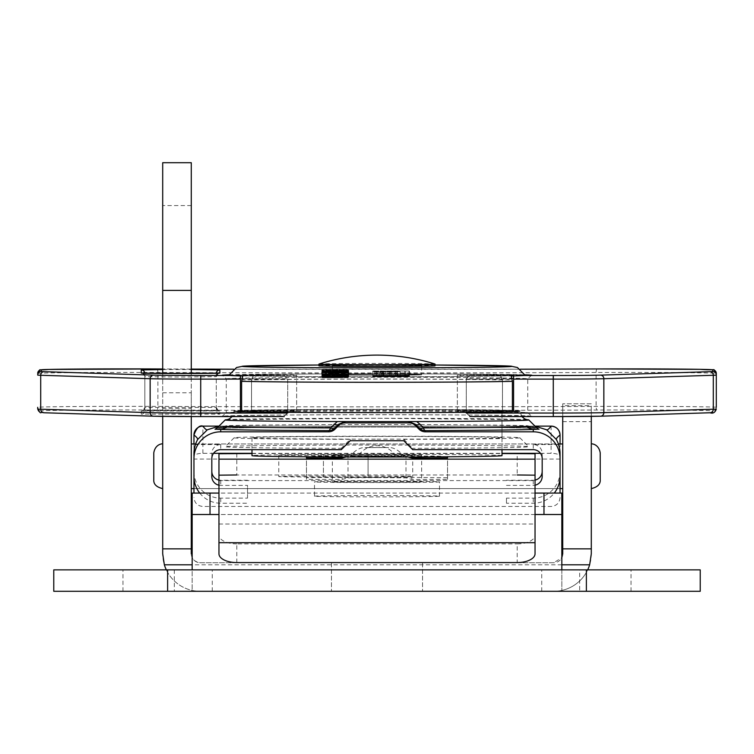 <?xml version="1.0" encoding="UTF-8"?>
<svg xmlns="http://www.w3.org/2000/svg" width="754" height="754" viewBox="0 0 754 754"><rect width="100%" height="100%" fill="white"/><g stroke="black" fill="none" stroke-linecap="round" stroke-linejoin="round"><path stroke-width="0.57" stroke-dasharray="3.77 2.83" d="M162.704 466.292L162.704 443.965L162.704 466.292M153.778 452.9L153.778 479.685M591.296 466.292L591.296 443.965L591.296 466.292M600.222 479.685L600.222 452.9M377 591.296L331.458 591.296L377 591.296M377 562.72L331.458 562.72L377 562.72M191.28 466.292L191.28 443.965L191.28 466.292M562.72 466.292L562.72 443.965L562.72 466.292M162.704 162.704L162.704 553.794A37.502 37.502 0 0 0 200.206 591.296A37.502 37.502 0 0 1 166.323 569.864M591.296 416.378L591.296 405.69L562.72 405.69L562.72 403.786L562.72 553.794A8.925 8.925 0 0 1 553.794 562.72L200.206 562.72A8.925 8.925 0 0 1 191.28 553.794L191.28 205.569L191.28 290.394L162.704 290.394M587.677 569.864A37.502 37.502 0 0 1 553.794 591.296L200.206 591.296L553.794 591.296A37.502 37.502 0 0 0 591.296 553.794L591.296 405.69M562.72 405.69L562.72 416.557M162.704 416.378L162.704 373.466M162.704 392.777L191.28 392.777L191.28 373.494M191.28 416.557L191.28 408.734L162.704 408.734M191.28 162.704L191.28 290.394M191.28 392.777L191.28 408.734M191.28 553.794C191.497 558.846 194.475 561.824 200.206 562.72L553.794 562.72L561.834 557.687M591.296 403.786L562.72 403.786L591.296 403.786M526.782 419.667A151.79 1.668 0 0 0 377 418.263A151.79 1.668 0 0 0 227.218 419.667M241.619 411.514A142.864 1.574 0 0 0 377 412.579A142.864 1.574 0 0 0 512.381 411.514M521.815 416.576L519.864 411.005A142.864 1.574 0 0 0 377 409.431A142.864 1.574 0 0 0 234.136 411.005L232.185 416.576M536.358 427.49L527.253 425.708A158.104 1.744 0 0 0 377 424.511A158.104 1.744 0 0 0 226.747 425.708A8.925 8.482 88.1 0 1 220.743 428.3A164.419 1.81 180 0 1 377 427.056A164.419 1.81 180 0 1 533.257 428.3L538.676 429.149M193.957 435.039L193.957 493.078M218.962 485.199A8.925 8.925 180 0 0 220.743 485.387L247.529 485.387L247.529 498.13L220.743 498.13A26.786 26.786 0 0 1 193.957 471.344L193.957 458.602M560.043 493.078L560.043 435.039M560.043 459.082L193.957 459.082L193.957 488.611L193.957 443.965L560.043 443.965L193.957 443.965L560.043 443.965L560.043 466.632M193.957 459.082L193.957 456.198A8.925 2.884 0 0 1 202.883 453.314L213.542 453.314M251.996 453.314L502.004 453.314M540.458 453.314L551.117 453.314A8.925 2.884 0 0 1 560.043 456.198M377 412.381A125.004 1.376 0 0 0 502.004 411.005A125.004 1.376 0 0 0 377 409.629A125.004 1.376 0 0 0 251.996 411.005A125.004 1.376 0 0 0 377 412.381M377 439.167A125.004 1.376 0 0 0 502.004 437.791A125.004 1.376 0 0 0 377 436.415A125.004 1.376 0 0 0 251.996 437.791A125.004 1.376 0 0 0 377 439.167M247.529 480.27L220.743 480.27A8.925 8.925 0 0 1 218.962 480.091M247.529 498.13L247.529 485.387M199.735 493.078A26.786 26.786 180 0 0 220.743 503.238L247.529 503.238M193.957 453.484L193.957 471.344M215.239 429.186L220.743 428.3L220.743 426.114L219.018 426.114L534.972 426.114L533.257 426.114L533.257 428.3A8.925 8.482 91.9 0 1 532.955 428.3C512.626 427.575 446.255 427.037 377 427.056C307.745 427.037 241.374 427.575 221.045 428.3L215.041 429.271M560.043 453.484L560.043 476.453M560.043 471.344A26.786 26.786 0 0 1 533.257 498.13L506.471 498.13L506.471 503.238L533.257 503.238A26.786 26.786 180 0 0 554.265 493.078M506.471 498.13L506.471 503.238M535.038 480.091A8.925 8.925 0 0 1 533.257 480.27L506.471 480.27M506.471 485.387L533.257 485.387A8.925 8.925 180 0 0 535.038 485.199M558.516 444.558L533.257 444.558A8.925 8.925 0 0 1 542.183 453.484L542.183 476.453M542.183 453.484L542.183 458.602M412.711 449.667L412.711 448.347A151.79 1.668 0 0 0 528.78 446.698A151.79 1.668 0 0 0 377 445.048A151.79 1.668 0 0 0 225.22 446.698A151.79 1.668 0 0 0 341.289 448.347L341.289 449.667M211.817 476.453L211.817 453.484A8.925 8.925 0 0 1 220.743 444.558L195.484 444.558M211.817 453.484L211.817 458.602M341.289 448.347L350.214 439.337L350.214 440.741M350.214 439.337A142.864 1.574 180 0 1 234.145 437.772A142.864 1.574 180 0 1 377 436.217A142.864 1.574 180 0 1 519.855 437.772A142.864 1.574 180 0 1 403.786 439.337L403.786 440.741M403.786 439.337L412.711 448.347M226.747 425.708L217.642 427.49M527.253 425.708A8.925 8.482 91.9 0 0 532.955 428.3L539.016 429.299M377 454.492L359.14 454.69L377 454.492M377 456.283L359.14 456.472L377 456.283M377 477.584L405.991 477.885L411.835 479.403L447.537 479.393L447.537 477.763L411.825 477.376L316.925 477.489L306.463 477.763L306.463 479.393L342.165 479.403L348.009 477.885L377 477.584M346.001 456.981L377 456.151L407.999 456.981M535.038 453.738L535.038 535.142A17.86 8.756 0 0 1 517.187 543.898L517.187 562.578M236.813 562.578L236.813 543.898L517.187 543.898M236.813 543.898A17.86 8.756 0 0 1 218.962 535.142L218.962 553.822M218.962 453.738L218.962 535.142M368.075 455.614A44.646 0.49 0 0 0 412.711 455.114A44.646 0.49 0 0 0 368.075 454.624L323.428 454.624A44.646 0.49 0 0 0 278.782 455.114A44.646 0.49 0 0 0 323.428 455.614L368.075 455.614L368.075 477.037L323.428 477.037A44.646 0.49 180 0 1 278.782 476.547A44.646 0.49 180 0 1 323.428 476.057L368.075 476.057A44.646 0.49 180 0 1 412.711 476.547A44.646 0.49 180 0 1 368.075 477.037M447.537 456.783L437.075 456.057L411.825 455.944L316.925 456.057L306.463 456.783M251.996 453.55L502.004 453.55M236.813 453.55L236.813 474.973L517.187 474.973L517.187 453.55M535.038 553.822L535.038 535.142M447.537 479.393L447.537 457.97M306.463 479.393L306.463 457.97M306.463 477.763L306.463 456.34M447.537 477.763L447.537 456.34M350.214 456.472L403.786 456.472L350.214 456.472C357.255 446.754 365.049 447.603 363.965 447.622L389.46 447.574C387.839 447.584 396.34 446.264 403.786 456.472M421.646 365.831A44.646 0.49 180 0 1 377 366.321A44.646 0.49 180 0 1 332.354 365.831L332.354 374.766A44.646 0.49 180 0 1 377 374.267A44.646 0.49 180 0 1 421.646 374.766A44.646 0.49 180 0 1 377 375.256A44.646 0.49 180 0 1 332.354 374.766A44.646 0.49 -0 0 0 377 375.256A44.646 0.49 -0 0 0 421.646 374.766A44.646 0.49 -0 0 0 377 374.267A44.646 0.49 -0 0 0 332.354 374.766L332.354 365.831A44.646 0.49 180 0 1 377 365.341A44.646 0.49 180 0 1 421.646 365.831L421.646 374.766L421.646 365.831A44.646 0.49 -0 0 0 377 365.341A44.646 0.49 -0 0 0 332.354 365.831A44.646 0.49 -0 0 0 377 366.321A44.646 0.49 -0 0 0 421.646 365.831M314.493 496.189A62.507 0.688 180 0 1 377 495.501A62.507 0.688 180 0 1 439.507 496.189A62.507 0.688 180 0 1 377 496.877A62.507 0.688 180 0 1 314.493 496.189L314.493 481.9A62.507 0.688 180 0 1 377 481.212A62.507 0.688 180 0 1 439.507 481.9A62.507 0.688 180 0 1 377 482.588A62.507 0.688 180 0 1 314.493 481.9M439.507 496.189L439.507 481.9M421.646 455.114A44.646 0.49 -0 0 0 377 454.624A44.646 0.49 -0 0 0 332.354 455.114A44.646 0.49 -0 0 0 377 455.614A44.646 0.49 -0 0 0 421.646 455.114L421.646 481.9A44.646 0.49 180 0 1 377 482.4A44.646 0.49 180 0 1 332.354 481.9A44.646 0.49 180 0 1 377 481.41A44.646 0.49 180 0 1 421.646 481.9M332.354 455.114L332.354 481.9M502.004 437.791L502.004 411.005A125.004 1.376 -0 0 0 499.996 410.76A125.004 1.376 -0 0 0 377 409.629A125.004 1.376 -0 0 0 254.004 410.76A125.004 1.376 -0 0 0 251.996 411.005A125.004 1.376 -0 0 0 254.004 411.25A125.004 1.376 -0 0 0 377 412.381A125.004 1.376 -0 0 0 499.996 411.25A125.004 1.376 -0 0 0 502.004 411.005L502.004 449.667M251.996 437.791L251.996 449.667M241.619 411.326A138.397 1.527 -0 0 0 377 412.532A138.397 1.527 -0 0 0 512.381 411.326M240.413 411.25L296.642 411.25L296.642 410.76L240.413 410.76L240.413 375.049A138.397 1.527 -0 0 1 377 373.767A138.397 1.527 -0 0 1 513.587 375.049L513.587 410.76A138.397 1.527 -0 0 0 377 409.488A138.397 1.527 -0 0 0 240.413 410.76M513.587 410.76L457.358 410.76L457.358 411.25L513.587 411.25M240.413 375.926L240.413 375.539A138.397 1.527 -0 0 0 377 376.821A138.397 1.527 -0 0 0 513.587 375.539L513.587 375.926M502.004 455.652A125.004 1.376 -0 0 0 377 454.276A125.004 1.376 -0 0 0 251.996 455.652M240.413 375.539L296.642 375.539L296.642 375.049L240.413 375.049M513.587 375.049L457.358 375.049L457.358 375.539L513.587 375.539M435.001 364.022A58.039 0.641 -0 0 0 377 363.409A58.039 0.641 -0 0 0 318.999 364.022M435.039 365.831A58.039 0.641 -0 0 0 377 365.2A58.039 0.641 -0 0 0 318.961 365.831M457.358 410.76L457.358 375.049M457.358 411.25L457.358 375.539M296.642 411.25L296.642 375.539M296.642 410.76L296.642 375.049M228.933 375.285A148.067 1.631 180 0 1 242.769 374.606L257.538 374.606A134.825 1.48 180 0 1 377 373.805A134.825 1.48 180 0 1 496.462 374.606C499.968 374.785 501.966 376.566 502.475 379.959L502.475 410.317L512.381 410.317L512.381 379.959L511.231 374.606A148.067 1.631 180 0 1 525.067 375.285M242.769 375.982L257.538 375.982C254.032 376.161 252.034 377.942 251.525 381.336L251.525 411.693A140.187 1.546 180 0 0 377 412.551A140.187 1.546 180 0 0 502.475 411.693L502.475 381.336C501.976 377.952 499.968 376.161 496.462 375.982L511.231 375.982M242.769 374.606L241.619 379.959L241.619 410.317L251.525 410.317A140.187 1.546 180 0 1 377 409.46A140.187 1.546 180 0 1 502.475 410.317M241.619 411.693L251.525 411.693M251.525 410.317L251.525 379.959C252.024 376.576 254.032 374.785 257.538 374.606L257.387 374.606C301.43 373.56 452.57 373.56 496.613 374.606L511.231 374.606M502.475 411.693L512.381 411.693M512.381 410.317A149.113 1.64 -0 0 0 377 409.365A149.113 1.64 -0 0 0 241.619 410.317M397.848 371.241L372.787 371.251L397.848 371.241L397.848 375.699L404.785 375.765L404.785 371.298M397.848 371.486L372.787 371.496L397.848 371.486L397.848 375.954L404.785 376.01L404.785 371.552M400.148 371.694L372.787 371.731L400.148 371.647L400.148 376.161L408.96 376.161L408.96 371.694M344.559 369.696L322.297 369.894L344.559 369.696L344.559 374.154L348.273 374.154L348.273 369.696M334.088 370.082L348.273 370.082L321.826 370.016L348.273 369.941L325.539 370.026L334.088 370.082L334.088 374.549L348.273 374.549L348.273 370.082M343.164 370.205L348.273 370.205L343.164 370.205L343.164 374.663L348.273 374.663L348.273 370.205M335.012 370.299L348.734 370.412L321.826 370.412L335.012 370.299L335.012 374.766L348.734 374.87L348.734 370.412M334.804 371.665L348.273 371.665L321.826 371.468L348.273 371.392L325.539 371.477L348.273 371.534L325.539 371.609L334.804 371.665L334.804 376.133L348.273 376.133L348.273 371.665M335.012 371.76L321.826 371.863L335.012 371.76L335.012 376.218L348.734 376.331L348.734 371.863M328.32 373.155L348.273 373.202L322.297 372.994L348.273 373.06L328.32 373.155L328.32 377.622L348.273 377.66L348.273 373.202M328.32 372.834L348.273 372.74L328.32 372.834L328.32 377.292L348.273 377.339L348.273 372.872M328.32 372.504L348.273 372.542L322.297 372.344L348.273 372.41L328.32 372.504L328.32 376.972L348.273 377.009L348.273 372.542M343.164 372.259L348.273 372.259L343.164 372.259L343.164 376.727L348.273 376.727L348.273 372.259M335.191 372.156L348.734 372.09L321.826 372.09L335.191 372.156L335.191 376.623L345.021 376.557L345.021 372.09M348.273 371.119L321.826 371.222L348.273 371.119L348.273 375.624L348.273 371.166M335.191 371.053L348.734 370.987L321.826 370.987L335.191 371.053L335.191 375.52L345.021 375.454L345.021 370.987M343.164 370.808L348.273 370.845L343.164 370.808L343.164 375.313L343.164 370.808M335.191 370.704L348.734 370.638L321.826 370.638L335.191 370.704L335.191 375.172L345.021 375.106L345.021 370.638M391.119 371.901L372.787 372.005L391.119 371.901L391.119 376.359L409.422 376.463L409.422 372.005M392.023 371.109L372.787 370.996L409.422 370.996L392.023 371.109L392.023 375.567L372.787 375.454L372.787 370.996M469.817 375.181L525.029 375.181L469.817 375.181L466.292 378.715L527.734 378.715L527.734 412.645L466.292 413.041L466.292 378.715L466.292 412.645L469.865 416.255L531.702 416.255L527.734 412.645A151.79 1.668 180 0 0 377 411.175A151.79 1.668 180 0 0 226.266 412.645L226.266 378.715L222.336 375.181M37.7 373.409A89.292 0.98 180 0 1 157.897 372.485A633.058 6.965 -0 0 0 596.103 372.485A89.292 0.98 180 0 1 716.3 373.409L716.3 407.339A89.292 0.98 -0 0 0 596.103 406.415A633.058 6.965 180 0 1 157.897 406.415A89.292 0.98 -0 0 0 37.7 407.339L37.7 409.007A3.572 3.572 180 0 0 41.272 412.579L41.272 410.911A85.72 0.943 180 0 1 156.653 410.025A636.63 7.012 -0 0 0 597.347 410.025A85.72 0.943 180 0 1 712.728 410.911L712.728 412.579A50 0.547 180 0 1 709.919 412.758M240.413 379.111L287.708 379.111L287.708 413.041L226.266 412.645L222.298 416.255L284.135 416.255L287.708 412.645L287.708 378.715L284.135 375.181L228.971 375.181L284.135 375.181M219.848 411.005L141.271 411.005L141.271 414.153L219.848 414.153L219.848 411.005A3.572 3.572 180 0 1 216.275 407.433L216.275 410.581L144.843 410.581L144.843 407.433L216.275 407.433L216.275 373.503L212.543 373.334M141.271 411.005A3.572 3.572 180 0 0 144.843 407.433L144.843 373.503L144.843 376.651L180.564 377.047L216.275 376.651L216.275 373.503A3.572 3.572 0 0 1 216.285 373.258M219.848 414.153A3.572 3.572 180 0 1 216.275 410.581L216.275 376.651C218.358 373.23 219.348 372.061 219.263 373.145M141.271 414.153A3.572 3.572 180 0 0 144.843 410.581L144.843 376.651A3.572 3.572 0 0 0 141.271 373.079M469.865 416.255L466.292 413.041M284.135 416.255L287.708 413.041M284.183 375.181L287.708 378.715L226.266 378.715A151.79 1.668 -0 0 1 377 377.245A151.79 1.668 -0 0 1 527.734 378.715L531.664 375.181M469.865 375.181L466.292 379.111L513.587 379.111M348.273 377.66L348.273 373.249M348.273 377.707L322.297 377.782L322.297 373.315M322.297 377.782L322.297 373.277M322.297 377.745L342.702 377.688L342.702 373.221M342.702 377.688L322.297 377.641L322.297 373.183M322.297 377.641L322.297 373.136M322.297 377.594L342.241 377.556L342.241 373.089M342.241 377.556L322.297 377.5L322.297 373.041M322.297 377.5L322.297 372.994L322.297 377.452L348.273 377.528L348.273 373.06M348.273 377.528L348.273 373.117M348.273 377.575L332.74 377.613L332.74 373.145M332.74 377.613L328.32 377.622M348.273 377.339L348.273 372.919M348.273 377.386L322.297 377.452L322.297 372.947M322.297 377.415L342.702 377.358L342.702 372.9M342.702 377.358L322.297 377.32L322.297 372.853M322.297 377.32L322.297 372.806M322.297 377.273L342.241 377.226L342.241 372.768M342.241 377.226L322.297 377.179L322.297 372.712M322.297 377.179L322.297 372.664L322.297 377.132L348.273 377.198L348.273 372.74M348.273 377.198L348.273 372.787M348.273 377.254L332.74 377.283L332.74 372.825M332.74 377.283L328.32 377.292M348.273 377.009L348.273 372.589M348.273 377.057L322.297 377.132L322.297 372.617M322.297 377.085L342.702 377.038L342.702 372.57M342.702 377.038L322.297 376.991L322.297 372.523M322.297 376.991L322.297 372.476M322.297 376.943L342.241 376.896L342.241 372.438M342.241 376.896L322.297 376.849L322.297 372.382M322.297 376.849L322.297 372.344M322.297 376.802L348.273 376.877L348.273 372.41M348.273 376.877L348.273 372.457M348.273 376.925L332.74 376.962L332.74 372.495M332.74 376.962L328.32 376.972M348.273 376.727L348.273 372.297M348.273 376.764L343.164 376.764L343.164 372.297M345.021 376.557L338.527 376.5L338.527 372.033M338.527 376.5L338.989 371.995M338.989 376.463L348.734 376.557L348.734 372.09M348.734 376.557L335.257 376.661L335.257 372.203M335.257 376.661L321.826 376.557L321.826 372.09M321.826 376.557L330.177 376.463L330.177 372.005M330.177 376.463L330.638 372.042M330.638 376.51L325.539 376.557L325.539 372.09M325.539 376.557L335.191 376.623M348.734 376.331L335.285 376.434L335.285 371.976M335.285 376.434L321.826 376.331L321.826 371.863M321.826 376.331L335.012 376.218M335.266 376.255L345.021 376.331L335.266 376.255L335.266 371.797L325.539 371.863L335.266 371.797M325.539 376.331L325.539 371.863M335.266 376.397L335.266 371.929M345.021 376.331L345.021 371.863M322.297 371.713L322.297 376.171L348.273 376.171L348.273 371.713M325.954 371.675L325.954 376.133L322.297 376.133L322.297 371.675M325.954 376.133L321.826 376.067L321.826 371.599M321.826 376.067L326.275 376.001L326.275 371.534M326.275 376.001L321.826 375.926L321.826 371.468M321.826 375.926L330.516 375.86L330.516 371.392M330.516 375.86L348.273 375.86L348.273 371.392M348.273 375.86L348.273 371.43M348.273 375.897L325.539 375.935L325.539 371.477M325.539 375.935L333.183 375.992L333.183 371.534M333.183 375.992L348.273 375.992L348.273 371.534M348.273 375.992L348.273 371.571M348.273 376.039L331.402 376.039L331.402 371.571M331.402 376.039L325.539 376.076L325.539 371.609M325.539 376.076L334.804 376.133M348.273 375.624L344.691 375.633L344.691 371.175M344.691 375.633L348.734 375.728L348.734 371.26M348.734 375.728L341.439 375.803L341.439 371.345M341.439 375.803L333.428 375.709L333.428 371.251M333.428 375.709L331.572 375.633L331.572 371.175M331.572 375.633L327 375.652L327 371.185M327 375.652L325.539 375.699L325.539 371.232M325.539 375.699L330.177 375.756L330.177 371.298M330.177 375.756L329.715 371.336M329.715 375.803L321.826 375.69L321.826 371.222M321.826 375.69L348.273 375.586M345.021 375.718L335.285 375.633L345.021 375.718L345.021 371.251L335.285 371.175L345.021 371.251M336.821 375.633L336.821 371.175M335.285 375.633L335.285 371.175M341.242 375.765L341.242 371.298M337.132 375.709L337.132 371.241M345.021 375.454L338.527 375.398L338.527 370.93M338.527 375.398L338.989 370.893M338.989 375.36L348.734 375.454L348.734 370.987M348.734 375.454L335.257 375.558L335.257 371.1M335.257 375.558L321.826 375.454L321.826 370.987M321.826 375.454L330.177 375.36L330.177 370.893M330.177 375.36L330.638 370.94M330.638 375.398L325.539 375.454L325.539 370.987M325.539 375.454L335.191 375.52M343.164 375.266L348.273 375.266L348.273 370.808L348.273 375.313L343.164 375.313M345.021 375.106L338.527 375.049L338.527 370.582M338.527 375.049L338.989 370.544M338.989 375.002L348.734 375.106L348.734 370.638M348.734 375.106L335.257 375.209L335.257 370.742M335.257 375.209L321.826 375.106L321.826 370.638M321.826 375.106L330.177 375.011L330.177 370.544M330.177 375.011L330.638 370.582M330.638 375.049L325.539 375.106L325.539 370.638M325.539 375.106L335.191 375.172M348.734 374.87L335.285 374.983L335.285 370.516M335.285 374.983L321.826 374.87L321.826 370.412M321.826 374.87L335.012 374.766M335.266 374.804L345.021 374.87L335.266 374.804L335.266 370.337L325.539 370.412L335.266 370.337M325.539 374.87L325.539 370.412M335.266 374.945L335.266 370.478M345.021 374.87L345.021 370.412M348.273 374.663L348.273 370.242M348.273 374.71L343.164 374.71L343.164 370.242M348.273 374.549L348.273 370.129M348.273 374.587L322.297 374.587L322.297 370.129M322.297 374.587L322.297 370.091M322.297 374.559L326.001 374.559L326.001 370.091M326.001 374.559L321.826 374.484L321.826 370.016M321.826 374.484L348.273 374.399L348.273 369.941M348.273 374.399L348.273 369.978M348.273 374.446L332.486 374.446L332.486 369.978M332.486 374.446L325.539 374.493L325.539 370.026M325.539 374.493L334.088 374.549M348.273 374.154L348.273 369.894M348.273 374.361L344.559 374.361L344.559 369.894M344.559 374.361L326.001 374.21L326.001 369.752M326.001 374.21L326.001 369.894M326.001 374.352L322.297 374.352L322.297 369.894M322.297 374.352L322.297 369.696M322.297 374.163L325.445 374.163L325.445 369.696M325.445 374.163L341.609 374.286L341.609 369.818M341.609 374.286L344.559 374.314L344.559 369.846M409.422 376.463L391.119 376.576L391.119 372.108M391.119 376.576L372.787 376.463L372.787 372.005M372.787 376.463L376.548 376.397L376.548 371.929M376.548 376.397L391.119 376.359M391.109 376.406L376.491 376.472L405.718 376.463L391.109 376.406L391.109 371.939L376.491 372.005L391.109 371.939M376.491 376.472L376.491 372.005M391.109 376.529L391.109 372.071M405.718 376.463L405.718 372.005M408.96 376.161L408.96 371.731M408.96 376.199L400.148 376.199L400.148 371.731M400.148 376.199L400.148 371.873M400.148 376.34L395.973 376.34L395.973 371.873M395.973 376.34L372.787 376.199L372.787 371.731M372.787 376.199L372.787 371.694M372.787 376.161L395.973 376.161L395.973 371.694M395.973 376.161L395.973 371.647M395.973 376.114L400.148 376.114L400.148 371.647M395.973 376.293L379.837 376.199L395.973 376.293L395.973 371.731L379.837 371.731L395.973 371.835M395.973 376.199L395.973 371.731M379.837 376.199L379.837 371.731M404.785 376.01L404.785 371.402M404.785 375.86L408.96 375.86L408.96 371.402M408.96 375.86L408.96 371.609M408.96 376.067L382.721 375.907L382.721 371.439M382.721 375.907L376.491 375.963L376.491 371.496M376.491 375.963L383.918 376.029L383.918 371.562M383.918 376.029L383.447 376.067L383.447 371.599M383.447 376.067L372.787 375.963L372.787 371.496M372.787 375.963L382.796 375.86L382.796 371.402M382.796 375.86L397.848 375.954M404.785 375.765L404.785 371.147M404.785 375.615L408.96 375.615L408.96 371.147M408.96 375.615L408.96 371.354M408.96 375.822L382.721 375.652L382.721 371.185M382.721 375.652L376.491 375.709L376.491 371.251M376.491 375.709L383.918 375.775L383.918 371.307M383.918 375.775L383.447 375.812L383.447 371.354M383.447 375.812L372.787 375.709L372.787 371.251M372.787 375.709L382.796 375.615L382.796 371.147M382.796 375.615L397.848 375.699M372.787 375.454L381.599 375.369L381.599 370.902M381.599 375.369L382.061 370.94M382.061 375.407L378.178 375.426L378.178 370.959M378.178 375.426L376.491 375.464L376.491 370.996M376.491 375.464L380.402 375.52L380.402 371.053M380.402 375.52L390.355 375.539L390.355 371.072M390.355 375.539L385.775 375.454L385.775 370.996M385.775 375.454L397.311 375.36L397.311 370.893M397.311 375.36L409.422 375.464L409.422 370.996M409.422 375.464L392.023 375.567M397.443 375.398L405.718 375.464L397.443 375.398L397.443 370.94L389.479 371.006L405.718 370.996L397.443 370.94M389.479 375.464L389.479 371.006M397.169 375.53L397.169 371.062M405.718 375.464L405.718 370.996M700.23 569.864L53.77 569.864M700.23 591.296L541.74 591.296L586.386 591.296L579.685 591.296L579.685 569.864M174.315 569.864L174.315 591.296L53.77 591.296M586.386 569.864L631.032 569.864L586.386 569.864L586.386 591.296L631.032 591.296L586.386 591.296M167.614 569.864L212.26 569.864L167.614 569.864L167.614 591.296L212.26 591.296L167.614 591.296M174.315 591.296L192.166 591.296L192.166 493.078L561.834 493.078L561.834 591.296L192.166 591.296L192.166 569.864M561.834 569.864L561.834 591.296L579.685 591.296M535.038 493.078L218.962 493.078M535.038 514.501L218.962 514.501M561.834 514.501L192.166 514.501M561.834 564.803L192.166 564.803M562.72 421.646L591.296 421.646M202.883 453.314L202.883 426.114M551.117 426.114L551.117 453.314M533.257 426.114L220.743 426.114M220.743 480.27L220.743 485.387M220.743 498.13L220.743 503.238M533.257 498.13L533.257 503.238M533.257 480.27L533.257 485.387M533.257 444.558L533.257 449.667M220.743 444.558L220.743 449.667M405.991 477.885L405.991 456.462M218.962 524.021L535.038 524.021M218.962 480.581L535.038 480.581M411.835 479.403L411.825 477.376M348.009 477.885L348.009 456.462M342.165 479.403L342.175 477.376M342.175 456.971L342.175 455.944M411.825 456.971L411.825 455.944M368.075 454.624L368.075 476.057M323.428 454.624L323.428 476.057M323.428 455.614L323.428 477.037M365.681 447.546L388.319 447.546L365.681 447.546M241.619 379.959A149.113 1.64 180 0 1 377 379.008A149.113 1.64 180 0 1 512.381 379.959M435.039 365.021A134.825 1.48 -0 0 0 377 364.879A134.825 1.48 -0 0 0 318.961 365.021L435.039 365.021M496.462 375.982A134.825 1.48 180 0 1 377 376.774A134.825 1.48 180 0 1 257.538 375.982M251.525 381.336A140.187 1.546 -0 0 0 377 382.193A140.187 1.546 -0 0 0 502.475 381.336M502.475 379.959A140.187 1.546 -0 0 0 377 379.111A140.187 1.546 -0 0 0 251.525 379.959M520.392 369.206A636.63 7.012 180 0 1 233.608 369.206L520.392 369.206M191.28 369.083A636.63 7.012 180 0 1 162.704 368.979L191.28 369.083M230.121 375.501L284.135 375.501M229.131 374.813A155.362 1.706 180 0 1 377 373.635A155.362 1.706 180 0 1 524.869 374.813M469.865 375.501L523.879 375.501M162.704 369.554L191.28 369.517M597.328 368.951A3.572 1.235 -90.2 0 0 596.103 372.485L596.103 406.415A3.572 1.235 -90.2 0 0 597.347 410.025M156.691 368.951A3.572 1.235 -89.8 0 1 157.897 372.485L157.897 406.415A3.572 1.235 -89.8 0 1 156.653 410.025M44.081 412.758A50 0.547 180 0 1 41.272 412.579M531.702 416.255A155.362 1.706 -0 0 0 377 414.7A155.362 1.706 -0 0 0 222.298 416.255M191.28 373.136L162.704 373.164M148.585 373.334L144.843 373.503A3.572 3.572 180 0 0 144.843 373.258M716.3 409.007A3.572 3.572 0 0 1 712.728 412.579M716.3 407.339A3.572 3.572 0 0 1 712.728 410.911M37.7 407.339A3.572 3.572 180 0 0 41.272 410.911M219.848 373.079A3.572 3.572 180 0 0 216.275 376.651M337.17 377.697L337.17 373.239M337.387 377.679L337.387 373.211M337.292 377.566L337.292 373.098M337.245 377.537L337.245 373.079M337.17 377.377L337.17 372.91M337.387 377.349L337.387 372.881M337.292 377.236L337.292 372.778M337.245 377.217L337.245 372.749M337.17 377.047L337.17 372.58M337.387 377.019L337.387 372.561M337.292 376.915L337.292 372.448M337.245 376.887L337.245 372.419M331.92 375.897L331.92 371.43M330.516 375.633L330.516 371.175M331.59 375.596L331.59 371.128M337.434 375.596L337.434 371.128M332.363 374.399L332.363 369.941M395.709 375.992L395.709 371.524M395.709 375.737L395.709 371.279M331.458 562.72L331.458 591.296L331.458 562.72M191.28 375.219L162.704 375.219M191.28 205.569L162.704 205.569M193.957 488.611L560.043 488.611L193.957 488.611M422.542 562.72L422.542 591.296L422.542 562.72M226.897 419.724L377 418.263L527.103 419.724M400.525 421.59L415.237 421.552M560.043 497.536C559.515 502.965 556.537 505.943 551.117 506.471L202.883 506.471C197.463 505.943 194.485 502.965 193.957 497.536M234.145 437.772L225.22 446.698M519.855 437.772L528.78 446.698M338.772 421.552L353.475 421.59M394.86 456.472L394.86 454.69A22.318 22.318 0 0 0 359.14 454.69L359.14 456.472M412.711 455.114L412.711 476.547M278.782 455.114L278.782 476.547M531.25 416.227C533.163 414.351 227.501 414.2 222.75 416.227M216.275 407.433C218.358 410.864 219.348 412.033 219.263 410.939C217.529 410.591 156.964 410.327 141.865 410.939C142.082 411.929 143.081 410.76 144.843 407.433M141.865 373.145C142.082 372.156 143.081 373.324 144.843 376.651M541.74 591.296L541.74 569.864M122.968 591.296L122.968 569.864M212.26 591.296L212.26 569.864M631.032 591.296L631.032 569.864"/><path stroke-width="1.13" d="M162.704 488.611C156.436 487.141 153.458 484.172 153.778 479.685L153.778 452.9C155.305 443.597 163.015 443.606 162.704 443.965M591.296 443.965C590.985 443.606 598.695 443.597 600.222 452.9L600.222 479.685C600.542 484.172 597.564 487.141 591.296 488.611M561.834 557.687L562.72 553.794L562.72 548.846L591.296 548.846L591.296 553.794L589.647 564.803A37.502 37.502 0 0 1 587.677 569.864M166.323 569.864A37.502 37.502 0 0 1 164.353 564.803L162.704 553.794L162.704 416.378M591.296 548.846L591.296 416.378M562.72 416.557L562.72 548.846M162.704 373.466L162.704 162.704L191.28 162.704L191.28 290.394L162.704 290.394M191.28 373.494L191.28 290.394M162.704 548.846L191.28 548.846L191.28 416.557M191.28 548.846L191.28 553.794M416.67 421.552L419.893 424.182A8.925 4.128 -44.8 0 1 415.331 424.248L409.017 421.609L398.809 421.59L416.67 421.552A151.79 1.668 0 0 0 528.78 419.921A151.79 1.668 0 0 0 526.782 419.667M512.381 411.514A142.864 1.574 0 0 0 519.864 411.005M207.35 429.789A8.925 2.215 -120.1 0 1 202.883 426.114L219.028 426.114L202.883 426.114A8.925 8.925 180 0 0 193.957 435.039L193.957 443.965L195.484 444.031L197.548 439.591L207.35 429.789L218.952 426.18M193.957 493.078L193.957 476.453A26.786 26.786 180 0 0 199.735 493.078M551.117 426.114L534.972 426.114L551.117 426.114C556.537 426.641 559.515 429.61 560.043 435.039L560.043 435.039A8.925 8.925 180 0 0 551.117 426.114A8.925 2.215 -59.9 0 1 546.65 429.789L535.217 426.198M560.043 466.632L560.043 493.078M213.542 453.314L251.996 453.314M502.004 453.314L540.458 453.314M558.516 444.031L556.452 439.591A8.925 2.347 -30.1 0 1 560.043 435.039L560.043 443.965L558.516 444.031L558.516 444.558A26.786 26.786 0 0 1 560.043 453.484L560.043 458.602A26.786 26.786 180 0 0 533.257 431.816L425.341 431.816A8.925 8.925 0 0 1 419.026 429.196L415.331 425.501A8.925 8.925 180 0 0 409.017 422.881L344.983 422.881A8.925 8.925 180 0 0 338.669 425.501L334.974 429.196A8.925 8.925 0 0 1 328.659 431.816L220.743 431.816A26.786 26.786 180 0 0 193.957 458.602L193.957 476.453M195.484 444.031L195.484 444.558A26.786 26.786 0 0 0 193.957 453.484L193.957 456.198M227.218 419.667A151.79 1.668 0 0 0 225.22 419.921L217.642 427.49L226.747 426.792A8.925 8.482 -88.1 0 1 220.743 429.431L215.239 429.186M538.676 429.149L533.257 429.431A164.419 1.81 180 0 1 425.341 430.591L425.341 431.816M556.452 439.591L546.65 429.789M554.265 493.078A26.786 26.786 180 0 0 560.043 476.453L560.043 458.602M535.038 485.199A8.925 8.925 180 0 0 542.183 476.453L542.183 458.602A8.925 8.925 180 0 0 533.257 449.667L412.711 449.667L403.786 440.741L350.214 440.741L341.289 449.667L220.743 449.667A8.925 8.925 180 0 0 211.817 458.602L211.817 476.453A8.925 8.925 180 0 0 218.962 485.199M542.183 471.344A8.925 8.925 0 0 1 535.038 480.091M218.962 480.091A8.925 8.925 0 0 1 211.817 471.344M234.136 411.005A142.864 1.574 0 0 0 241.619 411.514M226.747 426.792A158.104 1.744 0 0 0 330.516 427.914L337.33 421.552L355.191 421.59L344.983 421.609L338.669 424.248L334.974 427.98L334.974 429.196M202.883 426.114C199.424 425.049 196.445 428.018 193.957 435.039A8.925 2.347 -149.9 0 1 197.548 439.591M419.893 424.182L423.484 427.914A8.925 4.072 -44.8 0 1 419.026 427.98L415.331 424.248L415.331 425.501M419.026 429.196L419.026 427.98A8.925 8.925 0 0 0 425.341 430.591A8.925 2.63 -90.2 0 1 423.484 427.914A158.104 1.744 0 0 0 527.253 426.792L536.358 427.49L539.016 429.299M225.22 419.921A151.79 1.668 0 0 0 337.33 421.552M527.253 426.792A8.925 8.482 -91.9 0 0 533.257 429.431L533.257 431.816M328.659 431.816L328.659 430.591A8.925 2.63 90.2 0 0 330.516 427.914A8.925 4.072 -135.2 0 0 334.974 427.98A8.925 8.925 0 0 1 328.659 430.591A164.419 1.81 180 0 1 220.743 429.431L220.743 431.816M334.107 424.182A8.925 4.128 -135.2 0 0 338.669 424.248L338.669 425.501M251.996 453.55L218.962 453.738L218.962 553.822A17.86 8.756 180 0 0 236.813 562.578L517.187 562.578A17.86 8.756 180 0 0 535.038 553.822L535.038 453.738L502.004 453.55M407.999 456.981L411.835 457.98L430.063 458.168L447.537 457.97L447.537 456.783M306.463 456.783L306.463 457.97L323.937 458.168L342.165 457.98L346.001 456.981M218.962 475.171L236.813 474.973M517.187 474.973L535.038 475.171M318.961 364.05A58.039 0.641 -0 0 0 377 364.691A58.039 0.641 -0 0 0 435.039 364.05L435.039 365.831A58.039 0.641 -0 0 1 377 366.472A58.039 0.641 -0 0 1 318.961 365.831L318.961 364.05A58.039 0.641 -0 0 1 318.999 364.022A193.09 193.09 0 0 1 435.001 364.031A58.039 0.641 -0 0 1 435.039 364.05M251.996 449.667L251.996 455.652A125.004 1.376 -0 0 0 377 457.028A125.004 1.376 -0 0 0 502.004 455.652L502.004 449.667M240.413 375.926L240.413 411.25A138.397 1.527 -0 0 0 241.619 411.326M512.381 411.326A138.397 1.527 -0 0 0 513.587 411.25L513.587 375.926M511.231 375.982L512.381 381.336L512.381 411.693A149.113 1.64 -0 0 1 377 412.645A149.113 1.64 -0 0 1 241.619 411.693L241.619 381.336L242.769 375.982A148.067 1.631 180 0 1 228.933 375.285L236.558 367.5L243.457 366.124L318.961 365.021A134.825 1.48 -0 0 0 245.493 366.689A134.825 1.48 -0 0 0 377 367.848A134.825 1.48 -0 0 0 508.507 366.689A134.825 1.48 -0 0 0 435.039 365.021L510.543 366.124L517.442 367.5L525.067 375.285A148.067 1.631 180 0 1 511.231 375.982M523.879 375.501L553.285 375.501A50 0.547 -0 0 0 600.476 375.134L709.919 371.684A50 0.547 -0 0 0 712.728 371.505L712.728 369.837A3.572 3.572 0 0 1 716.3 373.409L716.3 407.339M37.7 409.007C41.828 415.482 39.189 411.354 43.968 412.758A3.572 3.374 91.8 0 1 40.707 409.205L150.15 412.645L150.15 378.715L40.707 375.275L40.707 409.205A53.572 0.594 -0 0 1 37.7 409.007L37.7 407.339M531.664 375.181L525.029 375.181L531.664 375.181M222.298 375.181L228.971 375.181L222.298 375.181A155.362 1.706 180 0 1 229.131 374.813M586.386 569.864L53.77 569.864L53.77 591.296L700.23 591.296L700.23 569.864L586.386 569.864L586.386 591.296M192.166 514.501L192.166 493.078L210.027 493.078L210.027 514.501L192.166 514.501L192.166 569.864M543.973 493.078L561.834 493.078L561.834 514.501L543.973 514.501L543.973 493.078L535.038 493.078M218.962 493.078L210.027 493.078M543.973 514.501L535.038 514.501M218.962 514.501L210.027 514.501M561.834 514.501L561.834 569.864M589.647 564.803L561.834 564.803M192.166 564.803L164.353 564.803M398.809 421.59A151.79 1.668 180 0 1 377 421.609A151.79 1.668 180 0 1 355.191 421.59M409.017 422.881L409.017 421.609M344.983 421.609L344.983 422.881M218.962 542.701L535.038 542.701M218.962 459.148L535.038 459.148M342.175 457.97L342.175 456.971M411.825 457.97L411.825 456.971M512.381 381.336A149.113 1.64 180 0 1 377 382.297A149.113 1.64 180 0 1 241.619 381.336M597.347 368.951A636.63 7.012 180 0 1 520.392 369.206L597.328 368.951A3.572 1.235 -90.2 0 1 597.347 368.951A85.72 0.943 -0 0 1 712.728 369.837M233.608 369.206A636.63 7.012 180 0 1 191.28 369.083L233.608 369.206M156.653 368.951A3.572 1.235 -89.8 0 1 156.672 368.951L162.704 368.979A636.63 7.012 180 0 1 156.653 368.951A85.72 0.943 -0 0 0 41.272 369.837L41.272 371.505A50 0.547 -0 0 0 44.081 371.684L153.524 375.134A50 0.547 -0 0 0 200.715 375.501L230.121 375.501M524.869 374.813A155.362 1.706 180 0 1 531.702 375.181M191.28 369.517L219.848 369.941L219.848 373.079L180.564 373.513L141.271 373.079L141.271 369.941L162.704 369.554M466.292 413.041L553.285 413.041L553.285 379.111L513.587 379.111M600.476 375.134A3.572 3.374 88.2 0 1 603.85 378.715L603.85 412.645L713.293 409.205L713.293 375.275L603.85 378.715A53.572 0.594 180 0 1 553.285 379.111L553.285 375.501M240.413 379.111L200.715 379.111L200.715 413.041L287.708 413.041M284.135 416.566L200.715 416.566A50 0.547 180 0 1 153.524 416.199A3.572 3.374 91.8 0 1 150.15 412.645A53.572 0.594 -0 0 0 200.715 413.041L200.715 416.576L284.183 416.576M153.298 416.199L44.081 412.758A3.572 3.374 91.8 0 1 43.968 412.758L153.411 416.199L200.715 416.576M469.817 416.576L553.285 416.576L553.285 413.041A53.572 0.594 -0 0 0 603.85 412.645A3.572 3.374 -91.8 0 1 600.589 416.199L553.285 416.576A50 0.547 180 0 0 600.476 416.199A3.572 3.374 -91.8 0 0 600.589 416.199L710.032 412.758C713.048 413.805 715.131 412.551 716.3 409.007A53.572 0.594 -0 0 1 713.293 409.205A3.572 3.374 88.2 0 1 709.919 412.758L600.702 416.199M553.285 416.566L469.865 416.566M44.081 371.684A3.572 3.374 -88.2 0 0 40.707 375.275A53.572 0.594 180 0 1 37.7 375.077A3.572 3.572 0 0 1 41.272 371.505M200.715 375.501L200.715 379.111A53.572 0.594 180 0 1 150.15 378.715A3.572 3.374 -88.2 0 1 153.524 375.134M712.728 371.505A3.572 3.572 0 0 1 716.3 375.077A53.572 0.594 180 0 1 713.293 375.275A3.572 3.374 88.2 0 0 709.919 371.684M212.543 373.334L191.28 373.136M162.704 373.164L148.585 373.334M156.672 368.951A3.572 1.235 -89.8 0 1 156.691 368.951L48.784 369.451C34.807 370.798 42.375 367.763 37.7 373.409A3.572 3.572 0 0 1 41.272 369.837M216.285 373.258A3.572 3.572 0 0 1 219.848 369.941M144.843 373.258A3.572 3.572 180 0 0 141.271 369.941M167.614 569.864L167.614 591.296M191.28 443.965L193.957 443.965M560.043 443.965L562.72 443.965M191.28 488.611L193.957 488.611M560.043 488.611L562.72 488.611M527.093 419.724L524.793 418.97L521.815 416.576M414.521 421.552L415.237 421.552M528.78 419.921L536.358 427.49M217.642 427.49L215.041 429.271M338.772 421.552L339.488 421.552M226.907 419.724L229.207 418.97L232.185 416.576M716.3 373.409C711.305 367.339 719.872 370.864 700.212 369.347L597.328 368.951M219.15 373.164L219.263 373.145C217.529 373.503 156.964 373.758 141.865 373.145L141.969 373.164"/></g></svg>
